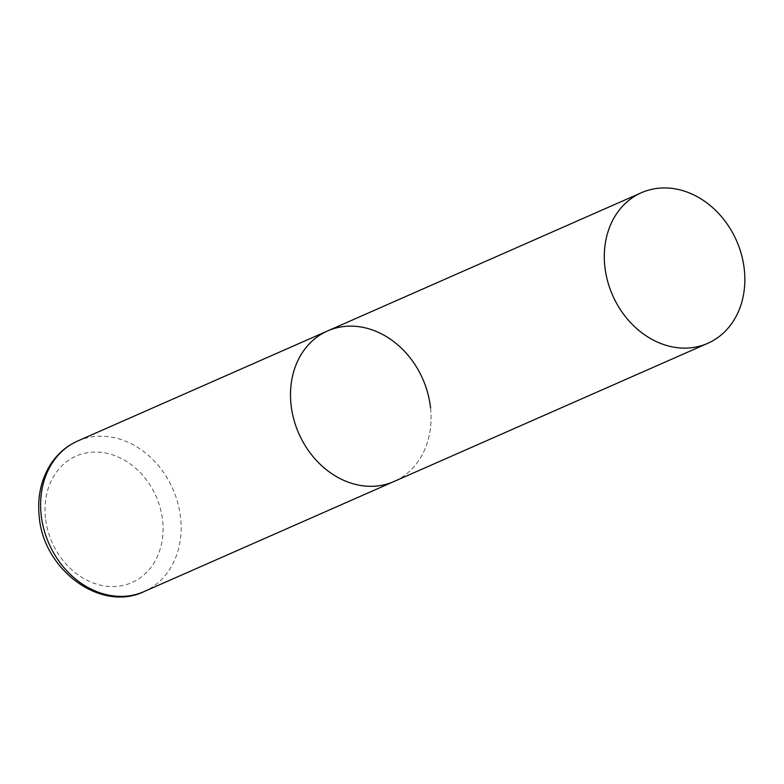 <?xml version="1.0" encoding="UTF-8"?>
<svg xmlns="http://www.w3.org/2000/svg" width="784" height="784" viewBox="0 0 784 784"><rect width="100%" height="100%" fill="white"/><g stroke="black" fill="none" stroke-linecap="round" stroke-linejoin="round"><path stroke-width="0.59" stroke-dasharray="3.92 2.94" d="M430.543 407.964A82.281 67.708 -113.8 0 1 393.95 481.533A82.281 67.708 66.2 0 0 427.78 393.235A82.281 67.708 66.2 0 0 352.222 326.154A82.281 67.708 66.2 0 0 327.614 330.926M77.724 440.99A82.281 67.708 -113.8 0 1 180.643 518.028A82.281 67.708 -113.8 0 1 144.05 591.597M45.443 517.852A69.119 56.869 -113.8 0 1 96.853 452.045A69.119 56.869 -113.8 0 1 162.641 520.772A69.119 56.869 -113.8 0 1 111.23 586.569A69.119 56.869 -113.8 0 1 45.443 517.852"/><path stroke-width="1.18" d="M707.736 343.323A82.281 67.708 66.2 0 0 741.576 255.025A82.281 67.708 66.2 0 0 666.018 187.944A82.281 67.708 66.2 0 0 641.41 192.727A82.281 67.708 66.2 0 0 607.58 281.025A82.281 67.708 66.2 0 0 683.129 348.096A82.281 67.708 66.2 0 0 707.736 343.323L144.05 591.597A82.281 67.708 -113.8 0 1 41.131 514.559A82.281 67.708 -113.8 0 1 77.724 440.99L327.614 330.926A82.281 67.708 66.2 0 0 293.784 419.234A82.281 67.708 66.2 0 0 369.342 486.305A82.281 67.708 66.2 0 0 393.95 481.533A82.281 67.708 -113.8 0 1 291.021 404.495A82.281 67.708 -113.8 0 1 327.614 330.926A82.281 67.708 -113.8 0 1 430.543 407.964M77.724 440.99C66.356 446.086 57.212 454.044 50.284 464.863C40.964 479.955 37.279 497.085 39.2 516.235C43.002 569.38 100.44 612.676 144.05 591.597M327.614 330.926L641.41 192.727"/></g></svg>
